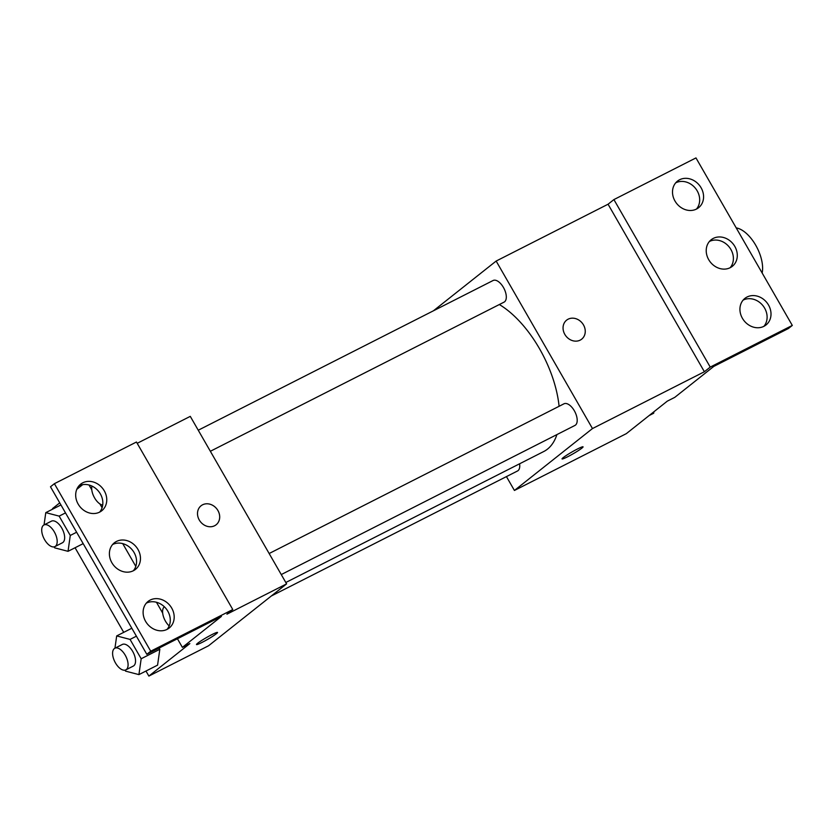 <?xml version="1.0" encoding="UTF-8"?>
<svg xmlns="http://www.w3.org/2000/svg" width="834" height="834" viewBox="0 0 834 834"><rect width="100%" height="100%" fill="white"/><g stroke="black" fill="none" stroke-linecap="round" stroke-linejoin="round"><path stroke-width="1.25" d="M762.151 272.989A29.096 14.72 -116.9 0 0 755.729 245.248A29.096 14.72 -116.9 0 0 736.214 227.891M433.378 310.832L496.157 261.052L592.474 428.561L704.386 371.745L710.234 367.096L792.3 325.427L788.401 328.523L713.789 366.407L674.769 397.359L667.304 401.144L626.324 433.649L514.422 490.465L506.447 476.61M577.43 449.005A12.124 1.074 -29.9 0 1 583.07 446.836A12.124 1.074 -29.9 0 1 573.094 453.8A12.124 1.074 -29.9 0 1 562.043 458.919A12.124 1.074 -29.9 0 1 566.88 455.072A12.124 1.074 -29.9 0 1 577.43 449.005M592.474 428.561L514.422 490.465M271.321 595.997L517.497 470.991A12.124 6.13 -116.9 0 0 518.029 470.657A12.124 6.13 -116.9 0 0 519.592 463.787M281.256 574.563L574.949 425.434A12.124 6.13 -116.9 0 0 575.481 425.09A12.124 6.13 -116.9 0 0 574.636 411.298A12.124 6.13 -116.9 0 0 563.972 403.812L269.153 553.515M210.356 451.277L504.049 302.137A12.124 6.13 -116.9 0 0 504.58 301.804A12.124 6.13 -116.9 0 0 503.746 288.001A12.124 6.13 -116.9 0 0 493.071 280.516L198.252 430.219M285.812 582.497L543.758 451.517A84.974 42.982 -116.9 0 0 547.479 449.13A84.974 42.982 -116.9 0 0 556.914 434.597M559.093 406.283A84.974 42.982 -116.9 0 0 499.347 304.535M564.826 334.392A12.124 10.404 -128.4 0 1 566.62 320.152A12.124 10.404 -128.4 0 1 582.309 323.185A12.124 10.404 -128.4 0 1 581.694 339.157A12.124 10.404 -128.4 0 1 564.826 334.392M496.157 261.052L608.059 204.226L704.386 371.745M792.3 325.427L695.973 157.918L613.907 199.587L608.059 204.226M581.684 339.157A12.124 10.404 51.6 0 0 582.309 323.196A12.124 10.404 51.6 0 0 566.62 320.152M710.234 367.096L613.907 199.587M747.045 297.008A16.972 14.564 51.6 0 0 744.918 298.363A16.972 14.564 51.6 0 0 744.053 320.715A16.972 14.564 51.6 0 0 766.019 324.968A16.972 14.564 51.6 0 0 767.749 303.795A16.972 14.564 51.6 0 0 747.045 297.008M679.616 179.748A16.972 14.564 51.6 0 0 677.489 181.103A16.972 14.564 51.6 0 0 676.635 203.454A16.972 14.564 51.6 0 0 698.59 207.708A16.972 14.564 51.6 0 0 700.32 186.535A16.972 14.564 51.6 0 0 679.616 179.748M713.331 238.378A16.972 14.564 51.6 0 0 711.204 239.733A16.972 14.564 51.6 0 0 710.349 262.084A16.972 14.564 51.6 0 0 732.304 266.338A16.972 14.564 51.6 0 0 734.035 245.165A16.972 14.564 51.6 0 0 713.331 238.378M763.913 326.323A16.972 14.564 51.6 0 0 762.985 305.713A16.972 14.564 51.6 0 0 743.136 300.104A16.972 14.564 51.6 0 0 743.125 300.115M675.707 182.844A16.972 14.564 51.6 0 0 675.696 182.844A16.972 14.564 51.6 0 1 695.556 188.453A16.972 14.564 51.6 0 1 696.484 209.053M709.421 241.474A16.972 14.564 51.6 0 0 709.411 241.485A16.972 14.564 51.6 0 1 729.27 247.083A16.972 14.564 51.6 0 1 730.198 267.683M137.193 443.313L190.277 416.364L286.604 583.873L208.552 645.777L148.869 676.082L145.971 671.047M199.274 520.009A12.124 10.404 -128.4 0 1 201.067 505.769A12.124 10.404 -128.4 0 1 216.757 508.803A12.124 10.404 -128.4 0 1 216.131 524.774A12.124 10.404 -128.4 0 1 199.274 520.009M148.869 676.082L189.85 643.587L182.385 647.372L221.417 616.42L146.815 654.304L150.714 651.208L232.78 609.539L226.921 614.178L286.604 583.873M211.878 634.622A12.124 1.074 -29.9 0 1 217.518 632.453A12.124 1.074 -29.9 0 1 207.541 639.428A12.124 1.074 -29.9 0 1 196.49 644.536A12.124 1.074 -29.9 0 1 201.328 640.689A12.124 1.074 -29.9 0 1 211.878 634.622M157.574 665.146L159.826 649.279L159.117 648.06L159.826 649.279L157.574 665.146L138.924 674.612L125.559 671.13L124.996 670.161M52.823 509.063L52.542 508.573L59.735 502.871M76.791 489.339L82.702 484.648M123.724 632.36L75.07 547.75M146.815 654.304L50.488 486.785L54.387 483.689L136.453 442.02L232.78 609.539M196.49 644.536A12.124 1.074 150.1 0 0 207.53 639.417A12.124 1.074 150.1 0 0 217.507 632.443M216.131 524.774A12.124 10.404 51.6 0 0 216.746 508.813A12.124 10.404 51.6 0 0 201.067 505.769M54.387 483.689L150.714 651.208M116.499 541.433A16.972 14.564 51.6 0 0 114.383 542.788A16.972 14.564 51.6 0 0 113.518 565.139A16.972 14.564 51.6 0 0 135.483 569.382A16.972 14.564 51.6 0 0 137.214 548.219A16.972 14.564 51.6 0 0 116.499 541.433M99.642 512.118A16.972 14.564 51.6 0 0 101.769 510.752A16.972 14.564 51.6 0 0 102.634 488.401A16.972 14.564 51.6 0 0 80.669 484.158A16.972 14.564 51.6 0 0 78.938 505.321A16.972 14.564 51.6 0 0 99.642 512.118A16.972 14.564 51.6 0 0 98.725 491.497A16.972 14.564 51.6 0 0 78.876 485.899M167.071 629.378A16.972 14.564 51.6 0 0 169.198 628.012A16.972 14.564 51.6 0 0 170.063 605.661A16.972 14.564 51.6 0 0 148.098 601.418A16.972 14.564 51.6 0 0 146.367 622.581A16.972 14.564 51.6 0 0 167.071 629.378M89.019 484.992L91.782 489.798M99.892 503.913L102.092 507.739M122.734 543.622L135.806 566.369M156.448 602.252L162.672 613.094M177.433 638.761L182.385 647.372M133.377 570.737A16.972 14.564 51.6 0 0 132.45 550.138A16.972 14.564 51.6 0 0 112.6 544.519A16.972 14.564 51.6 0 0 112.59 544.529M167.092 629.368A16.972 14.564 51.6 0 0 166.154 608.757A16.972 14.564 51.6 0 0 146.304 603.159M114.946 648.206L116.687 635.925L130.052 639.407L141.175 658.756L138.924 674.612M125.83 669.869L133.294 666.085A12.124 6.13 -116.9 0 0 133.826 665.74A12.124 6.13 -116.9 0 0 132.981 651.948A12.124 6.13 -116.9 0 0 122.317 644.463L114.852 648.247A12.124 6.13 -116.9 0 0 114.873 661.842A12.124 6.13 -116.9 0 0 125.83 669.869A12.124 6.13 -116.9 0 0 126.361 669.535A12.124 6.13 -116.9 0 0 125.527 655.732A12.124 6.13 -116.9 0 0 114.852 648.247M116.687 635.925L131.824 628.242M130.052 639.407L136.401 636.186M141.175 658.756L159.826 649.279M44.046 524.909L45.787 512.639L59.151 516.121L70.275 535.459L68.034 551.326L54.669 547.844L54.106 546.864M54.94 546.583L62.394 542.788A12.124 6.13 -116.9 0 0 62.925 542.454A12.124 6.13 -116.9 0 0 62.091 528.652A12.124 6.13 -116.9 0 0 51.416 521.167L43.962 524.961A12.124 6.13 -116.9 0 0 43.983 538.545A12.124 6.13 -116.9 0 0 54.94 546.583A12.124 6.13 -116.9 0 0 55.471 546.239A12.124 6.13 -116.9 0 0 54.627 532.446A12.124 6.13 -116.9 0 0 43.962 524.961M45.787 512.639L60.934 504.945M59.151 516.121L65.5 512.9M70.275 535.459L76.624 532.238M68.034 551.326L83.171 543.632M164.361 606.787A12.124 6.13 -116.9 0 0 163.099 615.398A12.124 6.13 -116.9 0 0 169.177 625.927M91.938 486.066A12.124 6.13 -116.9 0 0 94.482 497.721A12.124 6.13 -116.9 0 0 102.707 505.102M653.898 411.787L653.689 413.237L649.165 415.53"/></g></svg>
